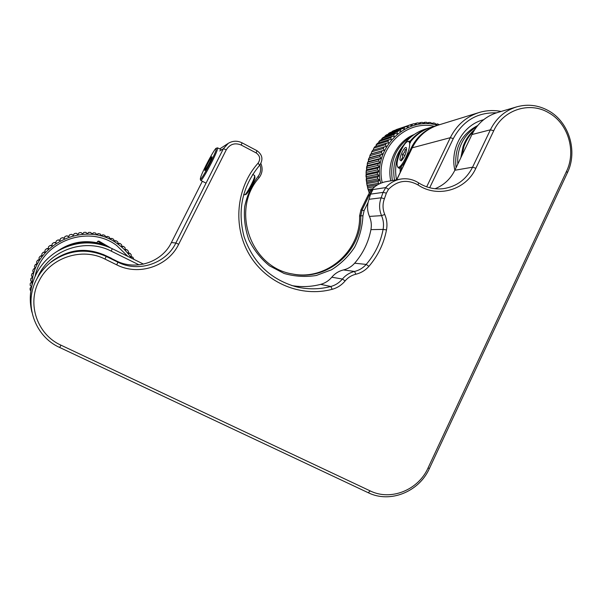 <?xml version="1.0" encoding="UTF-8"?>
<svg xmlns="http://www.w3.org/2000/svg" width="602" height="602" viewBox="0 0 602 602"><rect width="100%" height="100%" fill="white"/><g stroke="black" fill="none" stroke-linecap="round" stroke-linejoin="round"><path stroke-width="0.9" d="M96.862 242.741C84.084 240.19 72.044 242.29 60.749 249.04L60.411 249.258C71.788 242.455 83.926 240.311 96.817 242.809M108.766 246.978C92.204 239.521 75.927 240.394 59.922 249.574L60.32 249.318C72.759 241.944 85.905 240.017 99.759 243.539M409.924 141.395C415.35 134.743 422.04 130.16 430.009 127.647L425.162 129.137C412.272 133.463 403.295 142.26 398.231 155.527C395.499 163.428 394.935 171.525 396.545 179.817M437.534 125.329L436.901 125.525C423.597 129.987 414.334 139.077 409.104 152.803L408.066 156.159M401.233 170.261L401.331 166.536M400.172 172.458L400.149 167.537M410.316 142.064C415.854 134.863 422.83 129.934 431.243 127.263L436.901 125.525M430.009 127.647L430.618 127.458M476.521 127.022C468.702 131.605 463.186 138.347 459.958 147.249C458.099 152.637 457.4 158.213 457.851 163.97M460.854 157.701L463.051 146.534C465.466 139.739 469.342 134.103 474.685 129.633M461.952 155.391L463.984 146.316C466.106 140.319 469.394 135.202 473.864 130.95M469.711 139.19L466.114 146.707M131.334 258.107C127.737 252.629 123.252 247.964 117.879 244.111C86.033 219.143 32.237 244.186 31.959 285.325M30.86 290.728L30.153 290.074L30.1 288.162L31.545 286.785L30.153 285.25L30.273 283.339L31.838 282.097L30.582 280.442L30.868 278.545L32.553 277.439L31.439 275.686L31.898 273.82L33.674 272.856L32.726 271.013L33.343 269.192L35.209 268.394L34.419 266.468L35.202 264.714L37.128 264.067L36.511 262.088L37.444 260.403L39.431 259.929L38.979 257.904L40.063 256.301L42.087 256L41.816 253.946L43.035 252.441L45.082 252.313L44.992 250.244L46.339 248.852L48.386 248.897L48.476 246.828L49.936 245.563L51.983 245.782L52.246 243.727L53.819 242.591L55.835 242.982L56.272 240.958L57.935 239.965L59.914 240.529L60.524 238.55L62.269 237.7L64.196 238.43L64.971 236.518L66.777 235.818L68.628 236.706L69.561 234.87L71.427 234.328L73.196 235.374L74.279 233.621L76.176 233.245L77.854 234.434L79.08 232.786L81.007 232.568L82.572 233.9L83.934 232.364L85.86 232.312L87.305 233.772L88.787 232.357L90.714 232.47L92.031 234.043L93.619 232.763L95.522 233.034L96.696 234.72L98.389 233.584L100.256 234.02L101.279 235.788L103.055 234.803L104.868 235.397L105.741 237.248L107.585 236.42L109.346 237.165L110.053 239.084L111.957 238.415L113.635 239.31L114.177 241.282L116.118 240.77L117.706 241.808L118.082 243.818L120.054 243.479L121.544 244.645L121.739 246.677L123.726 246.504L125.103 247.798L125.133 249.838L127.112 249.838L128.369 251.237L128.226 253.276L130.19 253.45L131.319 254.947L131.003 256.964L132.929 257.302L133.817 259.334M30.469 293.942L30.597 292.707M42.005 255.376L40.063 256.301M45.052 251.666L43.035 252.441M48.416 248.25L46.339 248.852M52.065 245.157L49.936 245.563M55.963 242.41L53.819 242.591M60.072 240.017L57.935 239.965M64.361 238.008L62.269 237.7M68.794 236.383L66.777 235.818M73.331 235.156L71.427 234.328M77.936 234.328L76.176 233.245M88.787 232.357L87.275 233.659M93.619 232.763L91.88 233.862M98.389 233.584L96.501 234.441M103.055 234.803L101.061 235.412M107.585 236.42L105.523 236.789M111.957 238.415L109.85 238.55M116.118 240.77L114.011 240.687M37.444 260.403L39.288 259.364M35.202 264.714L36.978 263.593M33.343 269.192L35.051 268.01M31.898 273.82L33.524 272.571M30.868 278.545L32.425 277.236M30.273 283.339L31.748 281.977M30.1 288.162L31.507 286.74M131.078 256.46L132.929 257.302M128.271 252.682L130.19 253.45M125.126 249.213L127.112 249.838M121.679 246.037L123.726 246.504M117.962 243.193L120.054 243.479M437.601 125.314C405.718 115.403 372.232 148.905 380.652 183.234M379.448 183.791L378.455 183.309L378.131 181.556L379.636 179.953L377.747 178.869L377.574 177.086L379.2 175.588L377.416 174.377L377.386 172.593L379.132 171.209L377.462 169.877L377.582 168.101L379.433 166.837L377.883 165.415L378.154 163.654L380.095 162.525L378.673 161.005L379.094 159.282L381.119 158.288L379.839 156.693L380.396 155.015L382.496 154.172L381.359 152.509L382.059 150.899L384.211 150.207L383.226 148.491L384.053 146.948L386.258 146.421L385.415 144.668L386.379 143.216L388.614 142.847L387.929 141.071L389.005 139.709L391.255 139.506L390.728 137.723L391.917 136.466L394.167 136.421L393.798 134.645L395.085 133.509L397.335 133.629L397.117 131.876L398.494 130.867L400.714 131.146L400.654 129.422L402.113 128.542L404.296 128.986L404.386 127.315L405.906 126.57L408.043 127.165L408.276 125.555L409.857 124.96L411.934 125.698L412.302 124.162L413.928 123.719L415.922 124.599L416.426 123.154L418.081 122.853L419.993 123.877L420.625 122.522L422.295 122.379L424.117 123.523L424.854 122.281L426.54 122.289L428.248 123.553L429.091 122.424L430.769 122.59L432.364 123.959L433.305 122.959L434.96 123.275L436.427 124.734L437.458 123.877L439.43 124.742M371.584 152.043L372.721 150.252L371.584 152.043L371.351 153.811L370.584 154.097L369.786 155.941L369.703 157.611L368.981 158.033L368.379 161.547L367.717 162.104L366.084 172.676L366.693 183.362L368.146 189.683L369.462 192.79M373.707 148.325L374.963 146.647L373.707 148.325L373.315 150.003M376.145 144.819L377.499 143.276L375.61 146.459M378.876 141.553L380.306 140.153L378.222 143.05M381.871 138.55L383.361 137.309L381.134 139.89M385.122 135.841L386.65 134.758L384.324 136.993M389.953 132.628L387.786 134.381M392.241 131.371L393.806 130.619L391.511 132.071M409.857 124.96L395.499 130.055M392.346 180.555C389.539 160.531 396.379 145.488 412.844 135.427M403.174 145.654C395.1 155.64 392.218 167.153 394.521 180.171M418.676 123.169L420.625 122.522M414.274 123.869L416.426 123.154M409.894 124.968L412.302 124.162M396.086 129.641L408.276 125.555M405.906 126.57L393.806 130.619M392.331 131.334L404.386 127.315M402.113 128.542L390.141 132.523M388.734 133.366L400.654 129.422M398.494 130.867L386.65 134.758M385.325 135.728L397.117 131.876M395.085 133.509L383.361 137.309M382.119 138.4L393.798 134.645M391.917 136.466L380.306 140.153M379.162 141.365L390.728 137.723M389.005 139.709L377.499 143.276M376.453 144.585L387.929 141.071M386.379 143.216L374.963 146.647M374.038 148.054L385.415 144.668M384.053 146.948L372.721 150.252M371.923 151.734L383.226 148.491M384.211 150.207L371.351 153.811M382.059 150.899L370.794 154.044M370.117 155.602L381.359 152.509M382.496 154.172L369.703 157.611M380.396 155.015L369.199 158.01M368.657 159.628L379.839 156.693M381.119 158.288L368.379 161.547M379.094 159.282L367.935 162.119M367.536 163.774L378.673 161.005M380.095 162.525L367.393 165.603M378.154 163.654L367.024 166.325M366.768 168.018L377.883 165.415M379.433 166.837L366.753 169.734M377.582 168.101L366.475 170.607M366.362 172.315L377.462 169.877M379.132 171.209L366.467 173.918M377.386 172.593L366.287 174.926M366.317 176.649L377.416 174.377M379.2 175.588L366.535 178.109M377.574 177.086L366.467 179.253M366.633 180.969L377.747 178.869M379.636 179.953L366.949 182.286M378.131 181.556L367.002 183.55M367.318 185.243L378.455 183.309M377.725 184.724L367.717 186.417M374.978 186.628L367.905 187.786M368.356 189.442L372.63 188.772M371.472 190.051L368.823 190.458M370.132 191.782L369.154 191.933M436.014 124.328L437.458 123.877M431.769 123.448L433.305 122.959M427.45 122.959L429.091 122.424M423.071 122.868L424.854 122.281M406.553 149.808L405.244 149.484L404.574 152.268L402.429 154.443L402.633 157.288L401.338 159.56M406.568 148.491L406.44 147.979C405.409 144.789 399.389 156.121 400.037 159.981L401.143 160.9C404.273 157.829 406.079 153.691 406.568 148.491M397.132 165.099L397.388 166.197C399.261 172.375 410.91 150.523 409.533 143.268C409.292 141.681 408.6 141.131 407.456 141.636C403.438 143.095 396.236 159.515 397.132 165.099M408.743 152.893C405.003 162.608 401.587 167.619 398.494 167.935L397.674 166.935M407.456 141.636L409.503 141.101L410.519 142.945M404.905 155.436L402.429 154.443M406.531 150.003L405.244 149.484M103.995 244.954L97.727 241.312L98.796 241.048L110.279 247.715M97.727 241.312L96.809 242.832M254.676 175.618L254.962 177.801C254.232 181.623 247.294 194.348 245.902 194.423L244.698 194.815C246.203 194.739 253.781 180.841 254.586 176.672L254.548 175.438L252.652 174.445M243.682 194.386L244.698 194.815M211.791 157.604L211.942 156.821C211.799 155.7 205.899 166.543 204.898 169.764L204.808 170.629C205.44 170.72 210.911 160.516 211.791 157.604M200.684 177.191L200.293 179.103C200.496 181.819 214.026 156.964 216.103 150.003L216.231 148.235C214.748 148.205 202.829 170.419 200.684 177.191M216.231 148.235L217.585 147.844L217.337 149.702C215.26 156.731 201.625 181.962 200.759 180.427L200.669 180.299M112.958 259.221L103.055 254.405M483.466 119.836L482.021 120.182M456.053 167.717C454.096 148.175 461.313 134.111 477.695 125.54M483.624 119.715L483 119.888C463.021 125.141 449.769 148.641 454.856 170.215M416.75 181.774L418.556 182.842C426.306 187.734 434.606 189.668 443.456 188.652C456.625 186.567 466.332 179.419 472.57 167.198L490.397 129.806C496.198 118.203 504.98 110.55 516.734 106.855C527.721 103.822 538.286 105.102 548.437 110.678C569.04 121.845 577.965 151.215 567.423 172.706L429.407 468.491C419.105 491.811 390.081 503.565 368.228 492.722L59.696 347.482C34.547 336.337 23.373 303.626 36.602 279.358C39.905 273.03 44.33 267.581 49.876 263.029C67.59 249.898 86.372 247.7 106.215 256.422L117.924 262.186C138.558 272.841 166.062 263.518 175.867 242.982L223.395 148.724L228.278 143.336C232.748 140.71 237.346 140.544 242.057 142.832L256.941 150.688C262.487 154.722 263.383 159.575 259.65 165.249C242.38 186.131 237.173 209.887 244.021 236.526C252.938 262.48 270.178 279.2 295.74 286.687C307.509 289.592 319.21 289.524 330.844 286.492C335.442 285.228 339.295 282.737 342.395 279.035C345.668 275.137 349.717 272.608 354.548 271.449C359.131 270.351 363.014 268.003 366.189 264.421C374.911 254.3 380.547 242.636 383.113 229.415C383.963 224.659 383.444 220.069 381.555 215.644C379.102 209.737 378.967 203.792 381.164 197.802L383.068 192.377L385.747 187.576C389.795 183.008 394.746 180.194 400.601 179.11C406.252 178.192 411.64 179.08 416.75 181.774M228.278 143.336L219.677 148.942M260.877 163.496C262.984 168.605 262.389 173.338 259.101 177.695C230.325 209.759 250.733 267.702 292.572 273.993C327.097 281.631 362.005 251.297 360.779 215.794L362.126 209.842L369.244 195.206L372.977 189.555L370.554 194.137L368.138 202.302L364.112 210.587L362.946 215.757C362.359 226.864 359.582 237.361 354.616 247.249C348.498 256.444 340.785 263.962 331.491 269.801L316.283 275.49C305.44 277.191 294.702 276.514 284.069 273.458L269.478 265.806C260.801 258.709 253.939 250.086 248.889 239.92C245.127 229.189 243.712 218.142 244.645 206.787C246.97 195.658 251.44 185.536 258.062 176.439C260.734 172.962 261.358 169.117 259.936 164.903M355.842 274.234C351.583 275.257 348.016 277.492 345.127 280.931C341.65 285.092 337.331 287.884 332.169 289.306C301.369 297.591 266.377 283.346 249.476 254.827C232.477 226.382 236.165 187.515 258.085 163.157C260.711 159.176 260.079 155.767 256.181 152.931L241.244 145.059C234.93 142.486 229.941 144.066 226.284 149.793L178.674 244.277C168.199 266.242 138.799 276.235 116.713 264.842L104.959 259.063C82.173 247.219 50.658 257.363 39.153 280.78C26.654 303.724 37.211 334.629 60.968 345.172L370.192 490.908C390.833 501.165 418.277 490.066 428.03 468.01L566.512 171.337C576.483 151.012 568.04 123.222 548.557 112.679C529.497 101.279 503.242 109.73 493.715 130.777L475.858 168.251C466.166 189.931 437.827 198.397 418.119 185.002C407.261 179.035 397.395 180.465 388.516 189.284L386.371 193.137L384.407 198.735C382.473 204.018 382.586 209.263 384.753 214.47C386.875 219.444 387.455 224.599 386.492 229.926C383.835 243.675 377.973 255.812 368.913 266.34C365.346 270.358 360.989 272.992 355.842 274.234L354.548 271.449L343.464 269.937C347.873 268.883 351.606 266.641 354.661 263.202C363.044 253.495 368.469 242.305 370.937 229.625C371.758 225.065 371.261 220.656 369.44 216.411C367.506 211.851 367.07 207.148 368.138 202.302M400.601 179.11L385.942 181.669C377.898 183.279 371.923 187.847 368.018 195.372L360.929 209.947L359.59 215.877C360.779 250.914 326.63 281.006 292.452 273.97M516.734 106.855L497.177 112.619C485.904 116.156 477.491 123.47 471.93 134.555L454.841 170.261C450.492 179.035 443.9 185.19 435.043 188.727M291.797 285.566C301.542 287.244 311.174 286.845 320.685 284.362C325.103 283.151 328.805 280.765 331.785 277.213C334.93 273.474 338.821 271.05 343.464 269.937M202.347 181.247L171.389 242.568C162.051 262.126 135.864 270.983 116.231 260.832L105.087 255.346C86.214 247.053 68.357 249.145 51.516 261.622L49.816 263.074M35.082 276.386C41.952 241.116 88.863 223.997 116.796 245.586L127.917 256.414M414.026 134.577C397.049 141.44 386.657 161.946 390.751 180.833M382.21 182.632C374.647 150.786 404.318 119.219 434.373 126.3M31.898 312.145C28.708 298.833 30.213 285.988 36.413 273.624C41.245 264.444 48.077 257.077 56.912 251.523C75.115 241.101 93.573 240.153 112.303 248.701L143.524 264.127M109.097 247.136C92.422 239.536 75.995 240.371 59.831 249.634L58.153 250.725M31.876 312.032C28.723 298.758 30.235 285.958 36.413 273.632M426.675 186.838L450.311 137.685L412.092 147.844C417.826 136.519 426.525 128.948 438.181 125.126C426.637 128.903 418.006 136.428 412.295 147.708L396.763 179.78M496.417 112.845C477.22 112.281 462.848 120.867 453.298 138.595L429.685 187.749M139.047 264.865L111.174 251.102C86.139 238.023 51.441 249.123 38.754 274.918L37.113 278.402M112.303 248.701L111.174 251.102M501.142 111.445C493.655 109.985 486.25 110.354 478.944 112.566C466.181 116.743 456.632 125.111 450.311 137.685L453.298 138.595M226.284 149.793L223.395 148.724L219.738 150.967M370.554 194.137L383.068 192.377L386.371 193.137M372.977 189.555L385.747 187.576L388.516 189.284M331.785 277.213L342.395 279.035L345.127 280.931M354.661 263.202L366.189 264.421L368.913 266.34M386.492 229.926L383.113 229.415L370.937 229.625M384.407 198.735L381.164 197.802L368.928 199.307M384.753 214.47L381.555 215.644L369.44 216.411M418.119 185.002L418.556 182.842M475.858 168.251L472.57 167.198L454.841 170.261M368.018 195.372L370.17 195.537M362.946 215.757L359.59 215.877M360.929 209.947L364.112 210.587M493.715 130.777L490.397 129.806L471.93 134.555M566.512 171.337L567.423 172.706M428.03 468.01L429.407 468.491M370.192 490.908L368.228 492.722M60.968 345.172L59.696 347.482M105.087 255.346L106.215 256.422L104.959 259.063M116.231 260.832L117.924 262.186L116.713 264.842M171.389 242.568L175.867 242.982L178.674 244.277M242.057 142.832L241.244 145.059M256.941 150.688L256.181 152.931M259.65 165.249L258.085 163.157M320.685 284.362L330.844 286.492L332.169 289.306M259.101 177.695L258.062 176.439M104.108 254.879L112.649 259.071M111.415 258.281L103.251 254.488L111.415 258.281M369.282 193.069L368.793 191.699M368.146 189.683L367.566 187.576M367.1 185.521L366.693 183.362M366.4 181.277L366.182 179.095M366.061 176.98L366.024 174.798M366.084 172.676L366.234 170.516M366.467 168.387L366.799 166.272M367.22 164.143L367.717 162.104M368.326 159.981L368.981 158.033M369.786 155.941L370.584 154.097M388.583 133.441L390.036 132.568M397.388 166.197L397.726 167.078M400.112 168.575L398.494 167.935M200.293 179.103L200.684 180.337M206.034 183.151L200.759 180.427M221.491 149.89L217.585 147.844M36.413 273.624C41.245 264.444 48.077 257.077 56.912 251.523L59.831 249.634C74.919 240.89 90.458 239.649 106.456 245.925M396.613 179.81L412.092 147.844M478.944 112.566L438.181 125.126M49.876 263.029L51.516 261.622"/></g></svg>
